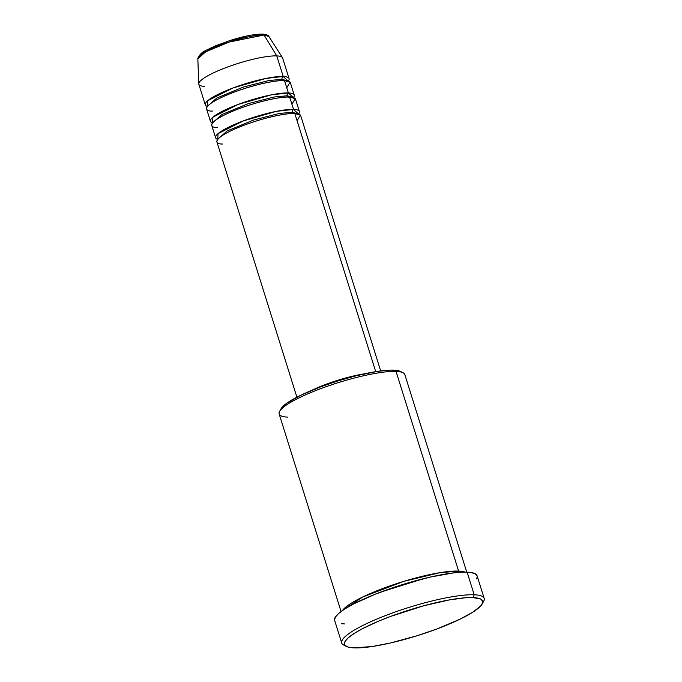 <?xml version="1.0" encoding="UTF-8"?>
<svg xmlns="http://www.w3.org/2000/svg" width="682" height="682" viewBox="0 0 682 682"><rect width="100%" height="100%" fill="white"/><g stroke="black" fill="none" stroke-linecap="round" stroke-linejoin="round"><path stroke-width="1.02" d="M263.423 34.364L261.845 34.236A2.191 1.91 92.2 0 1 264.062 35.021L268.887 36.496A37.28 6.922 162.6 0 0 264.062 35.021L276.764 55.898A43.904 8.15 -17.4 0 1 282.442 57.629L268.887 36.496C268.844 35.404 266.739 34.611 262.579 34.1C255.042 34.015 244.608 36.01 231.283 40.093L215.418 45.864C206.586 50.63 200.815 50.835 197.831 58.763L205.7 51.798L229.305 42.028L264.062 35.021A37.28 6.922 162.6 0 0 223.867 43.887A37.28 6.922 162.6 0 0 197.831 58.763L198.769 83.852A43.904 8.15 -17.4 0 1 229.425 66.333A43.904 8.15 -17.4 0 1 276.764 55.898L283.218 76.486A2.191 1.91 -87.8 0 0 283.124 80.578A2.191 1.91 92.2 0 1 282.058 79.3L268.785 80.561L243.269 87.1L216.859 98.012L207.959 105.829L216.859 98.012L243.269 87.1L268.785 80.561L282.058 79.3A2.191 1.91 92.2 0 1 283.218 76.486A43.904 8.15 -17.4 0 1 289.074 78.592A43.904 8.15 -17.4 0 1 288.222 81.115L283.218 76.486L276.764 55.898A43.904 8.15 162.6 0 0 228.402 66.7A43.904 8.15 162.6 0 0 198.837 84.261L205.282 104.849A43.904 8.15 -17.4 0 1 234.855 87.287A43.904 8.15 -17.4 0 1 283.218 76.486L265.989 78.421L232.937 87.995L207.746 100.689L207.422 106.435A43.904 8.15 -17.4 0 1 205.282 104.849M293.448 113.51A2.191 1.91 92.2 0 1 292.373 112.232L297.761 113.851L292.373 112.232A2.191 1.91 92.2 0 1 293.533 109.418A43.904 8.15 -17.4 0 1 299.389 111.524L295.519 99.171A43.904 8.15 162.6 0 0 289.662 97.066L293.533 109.418A43.904 8.15 -17.4 0 0 245.17 120.22A43.904 8.15 -17.4 0 0 215.606 137.781A43.904 8.15 -17.4 0 0 217.746 139.367L218.07 133.621L243.261 120.927L276.304 111.354L293.533 109.418A2.191 1.91 -87.8 0 0 292.373 112.232L279.108 113.493L253.585 120.032L227.183 130.944L218.283 138.761L227.183 130.944L253.585 120.032L279.108 113.493L292.373 112.232A2.191 1.91 -87.8 0 0 294.061 113.664M380.684 370.923L300.685 115.642A43.904 8.15 162.6 0 0 294.82 113.527C289.978 112.675 264.249 116.665 237.285 127.926C210.909 139.222 215.018 144.371 222.758 144.004M287.216 95.77A2.191 1.91 -87.8 0 0 288.904 97.202A2.191 1.91 92.2 0 1 287.216 95.77L273.951 97.032L248.427 103.57L222.017 114.482L213.116 122.291L222.017 114.482L248.427 103.57L273.951 97.032L287.216 95.77A2.191 1.91 92.2 0 1 288.375 92.948A2.191 1.91 -87.8 0 0 287.216 95.77L292.595 97.39L287.216 95.77M299.389 111.524A43.904 8.15 -17.4 0 1 298.546 114.047L293.533 109.418L289.662 97.066C284.82 96.205 259.083 100.194 232.127 111.464C205.742 122.751 209.86 127.909 217.592 127.534M294.232 95.054L290.362 82.71A43.904 8.15 162.6 0 0 284.505 80.595L288.375 92.948A43.904 8.15 -17.4 0 0 240.013 103.749A43.904 8.15 -17.4 0 0 210.448 121.311A43.904 8.15 -17.4 0 0 212.588 122.905L212.912 117.159L238.103 104.457L271.146 94.892L288.375 92.948A43.904 8.15 -17.4 0 1 294.232 95.054A43.904 8.15 -17.4 0 1 293.388 97.586L288.375 92.948L284.505 80.595C279.663 79.743 253.926 83.733 226.961 94.994C200.585 106.29 204.694 111.439 212.434 111.072M466.744 572.13L404.835 374.589A65.856 12.225 162.6 0 0 396.046 371.426A65.856 12.225 -17.4 0 1 403.011 372.739L400.334 371.4A63.656 11.816 162.6 0 0 393.599 370.13L396.046 371.426L458.611 571.073A2.191 1.91 -87.8 0 0 457.443 572.479A2.191 1.91 92.2 0 1 458.611 571.073A65.856 12.225 -17.4 0 1 464.936 572.104L458.611 571.073L396.046 371.426A65.856 12.225 162.6 0 0 323.507 387.632A65.856 12.225 162.6 0 0 279.16 413.974L341.06 611.515M482.234 603.894L483.666 601.268A74.636 13.853 162.6 0 0 474.203 594.781L473.052 597.603A72.437 13.452 -17.4 0 1 482.234 603.894A72.437 13.452 -17.4 0 1 427.554 632.316A72.437 13.452 -17.4 0 1 354.137 647.883L372.244 646.502L390.147 643.058L416.864 635.812L436.795 629.009L459.992 619.196L472.916 612.112L480.725 605.948L482.745 602.607L482.754 601.226L480.793 599.086L473.052 597.603L464.988 597.816L449.302 599.921L423.88 605.727L390.385 616.485L378.109 621.362L362.372 628.719L354.273 633.382L348.442 637.627L345.118 641.302L344.427 644.268L345.083 645.445L348.357 647.133L354.137 647.883A72.437 13.452 -17.4 0 1 346.473 646.442A72.437 13.452 -17.4 0 1 387.069 617.747A72.437 13.452 -17.4 0 1 473.052 597.603L474.203 594.781A74.636 13.853 -17.4 0 1 484.169 598.37A74.636 13.853 -17.4 0 1 482.737 602.649M380.351 592.198L423.454 578.694L380.351 592.198M342.526 610.467L362.705 596.997L403.897 581.337L439.762 572.709L458.611 571.073A65.856 12.225 -17.4 0 0 393.062 584.824A65.856 12.225 -17.4 0 0 342.526 610.467M297.071 120.714L300.395 115.113L294.82 113.527L375.714 371.656L294.82 113.527A43.904 8.15 162.6 0 0 246.466 124.329A43.904 8.15 162.6 0 0 216.893 141.899L296.9 397.18M484.169 598.37L477.068 575.727A74.636 13.853 162.6 0 0 467.11 572.147L474.203 594.781L467.11 572.147A74.636 13.853 162.6 0 0 384.904 590.51A74.636 13.853 162.6 0 0 334.632 620.364L341.733 643.007A74.636 13.853 -17.4 0 1 391.997 613.144A74.636 13.853 -17.4 0 1 474.203 594.781A74.636 13.853 162.6 0 0 385.62 615.539A74.636 13.853 162.6 0 0 343.796 645.104L346.473 646.442M289.074 78.592L282.621 58.004A43.904 8.15 162.6 0 0 276.764 55.898L264.062 35.021A2.191 1.91 -87.8 0 0 262.596 34.1M286.755 87.782L290.072 82.181L284.505 80.595A43.904 8.15 162.6 0 0 236.143 91.397A43.904 8.15 162.6 0 0 206.578 108.967L210.448 121.311M204.694 86.375A43.904 8.15 -17.4 0 1 198.769 83.852M261.845 34.236L253.056 34.91M247.413 35.916L228.12 41.15L210.465 48.158M206.032 50.485L202.639 52.659M345.348 645.701A74.636 13.853 -17.4 0 1 341.733 643.007M334.589 620.219L335.305 617.167L338.732 613.382L344.734 609L353.08 604.201L375.475 594.09L402.482 584.585L430.01 577.117L453.862 572.846L463.231 572.13L470.401 572.411L475.09 573.673L477.11 575.872M477.102 577.296L476.403 578.924M344.598 623.945L341.307 623.68M281.027 408.799L286.397 403.488L300.574 395.338L320.958 386.72L338.477 380.735L356.243 375.739L377.692 371.349L390.292 370.113L396.404 370.352L400.402 371.434M354.018 376.311A41.704 7.741 162.6 0 0 321.87 386.379L334.282 381.835L354.018 376.311M365.126 373.71L350.335 376.737L333.984 381.502L311.793 390.326A43.904 8.15 -17.4 0 1 364.538 373.796M291.913 104.244L295.238 98.643L289.662 97.066A43.904 8.15 162.6 0 0 241.3 107.867A43.904 8.15 162.6 0 0 211.735 125.428L215.606 137.781M287.949 417.137A65.856 12.225 -17.4 0 1 279.594 411.417A65.856 12.225 -17.4 0 1 329.304 385.577A65.856 12.225 -17.4 0 1 396.046 371.426L393.599 370.13A63.656 11.816 162.6 0 0 329.082 383.813A63.656 11.816 162.6 0 0 281.035 408.782L279.594 411.417M287.437 80.919L282.058 79.3L287.437 80.919"/></g></svg>
